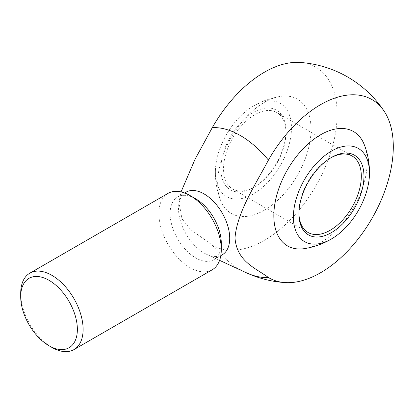 <?xml version="1.0" encoding="UTF-8"?>
<svg xmlns="http://www.w3.org/2000/svg" width="414" height="414" viewBox="0 0 414 414"><rect width="100%" height="100%" fill="white"/><g stroke="black" fill="none" stroke-linecap="round" stroke-linejoin="round"><path stroke-width="0.31" stroke-dasharray="2.07 1.55" d="M186.031 192.158A36.189 20.891 -120 0 0 178.657 205.893A36.189 20.891 -120 0 0 204.123 253.047A36.189 20.891 -120 0 0 206.638 254.356A36.189 20.891 -120 0 0 222.214 254.838M299.819 62.436A102.931 59.425 -60 0 1 322.144 174.015A102.931 59.425 -60 0 1 212.263 245.067L190.663 229.594L182.01 218.84L178.977 202.389L181.058 191.905M195.698 198.818A36.189 20.891 -120 0 0 177.606 197.023A36.189 20.891 -120 0 0 172.058 226.023A36.189 20.891 -120 0 0 195.698 257.912A36.189 20.891 -120 0 0 213.79 259.702A36.189 20.891 -120 0 0 221.288 243.137M168.017 193.39A44.132 25.477 -120 0 0 161.253 228.751A44.132 25.477 -120 0 0 190.083 267.641A44.132 25.477 -120 0 0 212.144 269.824M20.7 293.366A44.132 25.477 -120 0 0 51.905 347.413M264.349 210.208A66.028 38.119 -60 0 1 220.429 199.941A66.028 38.119 -60 0 1 231.333 137.241A66.028 38.119 -60 0 1 280.185 96.441A66.028 38.119 -60 0 1 310.34 139.026A66.028 38.119 -60 0 1 264.349 210.208M304.683 248.586A66.028 38.119 120 0 0 320.519 242.64A66.028 38.119 120 0 0 364.439 145.086M253.425 193.918A53.794 31.06 -60 0 1 215.399 170.816A53.794 31.06 -60 0 1 252.447 106.652A53.794 31.06 -60 0 1 291.461 127.465A53.794 31.06 -60 0 1 253.425 193.918M254.75 186.792A44.132 25.477 -60 0 1 232.684 188.975A44.132 25.477 -60 0 1 232.684 138.017A44.132 25.477 -60 0 1 276.816 112.541A44.132 25.477 -60 0 1 285.955 132.744A44.132 25.477 -60 0 1 254.75 186.792L253.425 187.552A46.001 26.558 -60 0 1 220.9 168.772A46.001 26.558 -60 0 1 253.425 112.432A46.001 26.558 -60 0 1 285.955 131.212A46.001 26.558 -60 0 1 253.43 187.552A46.001 26.558 -60 0 1 253.425 187.552L254.75 186.792M298.918 213.039A44.132 25.477 -60 0 1 298.913 212.284A44.132 25.477 -60 0 1 330.113 158.236A44.132 25.477 -60 0 1 330.77 157.869M212.263 245.067A82.132 47.419 -120 0 0 246.051 272.619M206.638 254.356L219.591 260.354M178.657 205.893L178.972 202.389M213.79 259.702L220.802 255.655M177.606 197.023L184.618 192.976M280.185 96.441A77.051 77.051 0 0 0 252.447 106.652M215.399 170.816A77.051 77.051 0 0 0 220.429 199.941M232.684 188.975L308.052 232.487M276.816 112.541L352.179 156.052M285.955 132.744L285.955 131.212M298.913 212.284L298.913 213.815M330.113 158.236L331.438 157.47"/><path stroke-width="0.62" d="M220.802 255.655L222.214 254.838A36.189 20.891 -120 0 0 224.569 217.536A36.189 20.891 -120 0 0 191.749 190.492A36.189 20.891 -120 0 0 186.031 192.158L184.618 192.976M181.058 191.905L195.056 159.245L212.263 127.672A102.931 59.425 -60 0 1 299.819 62.436A110.326 110.326 0 0 1 384.073 111.081A102.931 59.425 120 0 0 268.432 160.104A82.132 47.419 -120 0 0 212.263 127.672M219.591 260.354L246.051 272.619A82.132 47.419 -120 0 0 268.432 277.499C255.143 267.744 236.911 261.565 234.992 237.962C237.108 212.149 255.272 184.923 268.432 160.104M51.905 347.413L49.033 345.757L51.905 347.413A44.132 25.477 -120 0 0 73.971 349.597L212.144 269.824A44.132 25.477 -120 0 0 221.288 249.621L221.288 243.137A36.189 20.891 -120 0 0 195.698 198.818L190.083 195.574A44.132 25.477 -120 0 0 168.017 193.39L29.839 273.162A44.132 25.477 -120 0 0 20.7 293.366L20.7 296.683A40.07 23.137 -120 0 0 49.033 345.757A40.07 23.137 -120 0 0 77.366 329.399A40.07 23.137 -120 0 0 49.033 280.319A40.07 23.137 -120 0 0 20.7 296.683M221.288 249.621A44.132 25.477 -120 0 0 190.083 195.574M73.971 349.597A44.132 25.477 -120 0 0 73.971 298.644A44.132 25.477 -120 0 0 29.839 273.162M331.438 238.956A53.794 31.06 -60 0 1 293.402 216.62A53.794 31.06 -60 0 1 332.09 150.737A53.794 31.06 -60 0 1 369.469 174.211A53.794 31.06 -60 0 1 332.421 238.376A53.794 31.06 -60 0 1 331.438 238.956M369.469 174.211A77.051 77.051 0 0 0 364.439 145.086A66.028 38.119 120 0 0 320.519 134.819A66.028 38.119 120 0 0 274.529 206.001A66.028 38.119 120 0 0 304.683 248.586A77.051 77.051 0 0 0 332.421 238.376M268.432 277.499A102.931 59.425 120 0 0 285.044 282.591A102.931 59.425 120 0 0 393.3 146.706A102.931 59.425 120 0 0 384.073 111.081M330.77 157.869A44.132 25.477 -60 0 1 352.179 156.052A44.132 25.477 -60 0 1 358.943 191.413A44.132 25.477 -60 0 1 330.113 230.303A44.132 25.477 -60 0 1 308.052 232.487A44.132 25.477 -60 0 1 298.918 213.039M331.438 232.596A46.001 26.558 -60 0 1 298.913 213.815A46.001 26.558 -60 0 1 331.438 157.47A46.001 26.558 -60 0 1 363.968 176.255A46.001 26.558 -60 0 1 331.438 232.596M246.051 272.619A110.326 110.326 0 0 0 285.034 282.591"/></g></svg>
